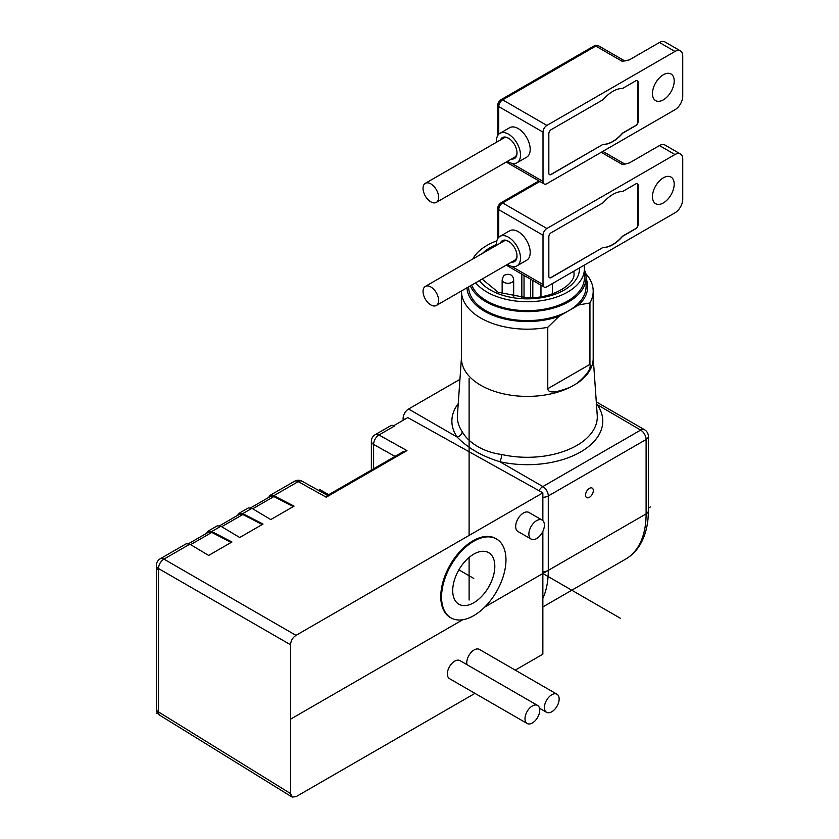 <?xml version="1.0" encoding="UTF-8"?>
<svg xmlns="http://www.w3.org/2000/svg" width="839" height="839" viewBox="0 0 839 839"><rect width="100%" height="100%" fill="white"/><g stroke="black" fill="none" stroke-linecap="round" stroke-linejoin="round"><path stroke-width="1.26" d="M295.989 635.364C292.643 637.609 290.829 640.744 290.556 644.771L290.556 793.568L292.087 797.05L159.997 715.373A7.687 4.436 -58.3 0 1 158.508 711.923A7.687 4.436 0 0 1 156.358 708.84L156.358 565.455A7.687 4.436 0 0 0 158.508 568.538A7.687 4.594 120 0 1 163.941 559.12A7.687 4.436 60 0 0 160.197 558.795L186.227 543.766L189.834 544.175L163.941 559.12L295.989 635.364L542.854 492.839L542.854 520.62L542.854 492.839L407.775 417.57L393.806 425.688A7.687 4.436 60 0 1 394.487 426.023L393.806 425.646M542.854 654.189L542.854 531.381L542.854 654.189L515.24 670.12M371.373 470.071L371.373 441.314A7.687 4.436 0 0 0 373.617 444.45A7.687 4.51 -60.9 0 1 378.955 434.99A7.687 4.436 60 0 0 375.211 434.654L390.743 425.698A7.687 4.436 60 0 1 393.806 425.688M474.979 693.371L295.989 796.704L292.087 797.05M496.814 539.162L496.048 538.701A45.558 26.303 120 0 0 460.842 550.552A45.558 26.303 120 0 0 440.769 596.592A45.558 26.303 120 0 0 450.491 617.609L451.277 618.039A45.537 26.292 120 0 0 486.274 605.485A45.537 26.292 120 0 0 505.969 559.844A45.537 26.292 120 0 0 496.814 539.162A45.537 26.292 120 0 0 461.618 551.013A45.537 26.292 120 0 0 441.555 597.032A45.537 26.292 120 0 0 451.277 618.039M537.589 705.431L459.961 660.618A10.425 6.02 120 0 0 451.917 663.408A10.425 6.02 120 0 0 447.365 673.906A10.425 6.02 120 0 0 449.526 678.678L527.154 723.501A10.425 6.02 120 0 0 535.198 720.701A10.425 6.02 120 0 0 539.75 710.214A10.425 6.02 120 0 0 537.589 705.431A10.425 6.02 120 0 0 529.545 708.231A10.425 6.02 120 0 0 524.994 718.719A10.425 6.02 120 0 0 527.154 723.501M556.991 694.231A10.425 6.02 120 0 0 548.958 697.02A10.425 6.02 120 0 0 544.406 707.518A10.425 6.02 120 0 0 546.567 712.29A10.425 6.02 120 0 0 554.6 709.5A10.425 6.02 120 0 0 559.152 699.002A10.425 6.02 120 0 0 556.991 694.231L479.363 649.407A10.425 6.02 120 0 0 471.329 652.207A10.425 6.02 120 0 0 466.778 662.705A10.425 6.02 120 0 0 467.008 664.687M542.13 520.075L528.937 512.461A10.98 6.334 120 0 0 520.474 515.398A10.98 6.334 120 0 0 515.681 526.452A10.98 6.334 120 0 0 517.957 531.475L531.15 539.099A10.98 6.334 120 0 0 539.613 536.152A10.98 6.334 120 0 0 544.406 525.109A10.98 6.334 120 0 0 542.13 520.075A10.98 6.334 120 0 0 533.667 523.022A10.98 6.334 120 0 0 528.874 534.065A10.98 6.334 120 0 0 531.15 539.099M237.447 515.461L238.937 513.332L242.817 513.583L263.006 524.06L239.713 537.505L220.888 526.242L217.27 525.843L207.883 531.265L211.764 531.517L231.952 541.984L208.659 555.428L189.834 544.175M262.188 524.532L242.838 514.496L239.503 514.276M293.231 506.609L273.881 496.562L270.557 496.352M231.134 542.455L211.785 532.419L208.46 532.209M268.501 497.537L269.99 495.409L273.871 495.66L294.049 506.137L270.766 519.582L251.941 508.319L248.323 507.92L238.937 513.332M206.394 533.394L207.883 531.265M294.479 481.271A7.687 4.436 60 0 1 298.223 481.596A7.687 4.51 -60.9 0 1 302.061 481.208L302.061 481.208A7.687 7.687 0 0 0 294.479 481.271L269.99 495.409M326.224 497.202L327.21 495.566L402.772 451.938L406.957 450.585L326.224 497.202L298.223 481.596L273.871 495.66M473.762 602.748A29.764 17.189 -60 0 1 458.828 604.195A29.764 17.189 -60 0 1 454.329 580.326A29.764 17.189 -60 0 1 473.762 554.139A29.764 17.189 -60 0 1 488.602 552.639A29.764 17.189 -60 0 1 493.227 576.477A29.764 17.189 -60 0 1 473.762 602.748M403.119 420.266L403.119 418.441A7.687 4.436 -60 0 1 408.551 409.023L459.929 379.364M596.298 401.881L644.509 429.704A7.687 4.436 120 0 0 640.66 430.092A7.687 4.436 60 0 1 646.103 439.5L548.286 495.975A7.687 4.436 -120 0 0 542.854 486.557A7.687 4.436 120 0 0 538.974 490.679M458.23 403.632A75.447 43.555 180 0 0 457.108 437.056C467.889 448.099 482.1 456.311 499.729 461.67L542.854 486.557L640.66 430.092L596.456 404.178M461.46 357.613L457.423 415.263A69.962 40.398 0 0 0 462.205 431.676C468.602 443.244 484.313 452.305 501.732 454.497A69.962 40.398 0 0 0 576.802 445.467A69.962 40.398 0 0 0 597.232 415.263L593.194 357.613M461.46 290.976A65.872 38.028 0 0 0 461.46 291.154L461.46 358.379A65.872 38.028 0 0 0 500.138 393.019A65.872 38.028 0 0 0 570.761 386.968L576.844 383.454A65.872 38.028 0 0 0 593.194 358.379L593.194 291.154A65.872 38.028 0 0 0 585.591 273.409M589.429 497.317A5.485 3.167 120 0 0 593.016 492.483A5.485 3.167 120 0 0 592.177 488.078A5.485 3.167 120 0 0 589.429 488.35A5.485 3.167 120 0 0 585.842 493.196A5.485 3.167 120 0 0 586.681 497.59A5.485 3.167 120 0 0 589.429 497.317M542.854 497.275A7.687 4.436 0 0 0 548.286 495.975L548.286 570.373L646.103 513.898A98.803 57.042 60 0 1 625.632 559.131L542.854 606.933M593.194 291.154A65.872 38.028 0 0 1 589.943 302.952L589.943 364.357C591.317 368.636 586.943 375.002 576.844 383.454M570.761 386.968C555.858 392.956 548.192 393.533 547.773 388.709L547.773 327.304L558.952 316.366L568.863 310.65A58.73 33.906 0 0 0 586.062 286.665L586.062 277.709A58.73 33.906 180 0 1 549.807 309.035A58.73 33.906 180 0 1 485.791 301.683A58.73 33.906 180 0 1 470.322 285.868M589.943 302.952L578.763 304.924A60.377 34.86 0 0 0 586.062 278.579M578.763 304.924L568.863 310.65A58.73 33.906 0 0 1 485.791 310.65A58.73 33.906 180 0 1 468.592 286.865M461.46 291.154A65.872 38.028 0 0 0 547.773 327.304M466.977 287.798A60.377 34.86 0 0 0 558.952 316.366M584.416 269.728A58.73 33.906 180 0 1 586.062 277.709M471.686 285.071A57.083 32.962 0 0 0 527.322 310.661A57.083 32.962 0 0 0 584.416 277.709L584.416 268.742A57.083 32.962 180 0 1 527.322 301.704A57.083 32.962 0 0 1 475.671 282.774M496.824 240.877A57.083 32.962 0 0 0 472.787 259.01M584.101 265.271A57.083 32.962 180 0 1 584.416 268.742M532.817 280.488L532.817 297.667M521.837 274.154L521.837 297.667M543.011 235.214A5.485 3.167 -60 0 1 546.892 228.491L674.976 154.544A10.98 6.334 -60 0 1 680.46 153.998A10.98 6.334 -60 0 1 682.736 159.022L682.736 199.357A10.98 6.334 -60 0 1 674.976 212.802L546.892 286.76A5.485 3.167 -60 0 1 544.144 287.032A5.485 3.167 -60 0 1 543.011 284.515L543.011 235.214L498.754 209.666L498.754 237.311M680.46 153.998L664.939 145.032A10.98 6.334 120 0 0 659.454 145.577L629.365 162.944L624.866 164.161L622.192 164.402L601.227 152.299M516.971 265.858L526.672 260.258A17.021 9.827 -120 0 0 529.283 246.624A17.021 9.827 -120 0 0 518.166 231.627A17.021 9.827 -120 0 0 509.661 230.788L499.95 236.388A17.021 9.827 60 0 1 508.465 237.227A17.021 9.827 60 0 1 519.582 252.224A17.021 9.827 60 0 1 516.971 265.858A17.021 9.827 60 0 1 508.465 265.019A17.021 9.827 60 0 1 507.48 264.411M652.469 196.672A15.375 8.872 120 0 0 655.647 203.709A15.375 8.872 120 0 0 667.487 199.588A15.375 8.872 120 0 0 674.199 184.119A15.375 8.872 120 0 0 671.022 177.081A15.375 8.872 120 0 0 659.171 181.203A15.375 8.872 120 0 0 652.469 196.672M603.084 247.589A30.739 17.745 120 0 0 622.664 236.283L635.773 228.722A3.293 1.898 120 0 0 638.101 224.684L638.101 185.241A3.293 1.898 120 0 0 637.42 183.731A3.293 1.898 120 0 0 635.773 183.898L622.664 191.47A30.739 17.745 120 0 0 603.084 202.776L551.16 232.749A3.293 1.898 120 0 0 548.832 236.787L548.832 276.22A3.293 1.898 120 0 0 549.514 277.73A3.293 1.898 120 0 0 551.16 277.573L602.926 247.505A30.739 17.745 -60 0 0 622.507 236.199L622.664 236.283M622.507 236.199L635.616 228.628A3.293 1.898 120 0 0 637.944 224.59L637.944 185.157A3.293 1.898 120 0 0 637.346 183.689M549.44 277.688A3.293 1.898 120 0 0 551.003 277.478L602.926 247.505M496.468 245.334A17.021 9.827 60 0 1 499.95 236.388M511.486 262.093A12.071 6.974 -120 0 0 517.002 256.052A12.071 6.974 -120 0 0 508.465 241.265A12.071 6.974 -120 0 0 500.474 243.016M508.843 241.496A11.012 6.355 -120 0 0 503.715 241.16L425.331 286.414A11.012 6.355 -120 0 0 423.643 295.234A11.012 6.355 -120 0 0 430.837 304.935A11.012 6.355 -120 0 0 436.343 305.48A11.012 6.355 -120 0 0 438.031 296.66A11.012 6.355 -120 0 0 430.837 286.959A11.012 6.355 -120 0 0 425.331 286.414M436.343 305.48L514.716 260.226A11.012 6.355 -120 0 0 516.992 255.601M543.011 132.132A5.485 3.167 -60 0 1 546.892 125.41L674.976 51.462A10.98 6.334 -60 0 1 680.46 50.917A10.98 6.334 -60 0 1 682.736 55.94L682.736 96.275A10.98 6.334 -60 0 1 674.976 109.72L546.892 183.678A5.485 3.167 -60 0 1 544.144 183.94A5.485 3.167 -60 0 1 543.011 181.434L543.011 132.132L498.754 106.584L498.754 134.219M680.46 50.917L664.939 41.95A10.98 6.334 120 0 0 659.454 42.495L629.365 59.863L622.192 61.32L595.795 46.082L502.645 99.862A5.485 3.167 120 0 0 498.754 106.584A3.293 1.898 180 0 1 497.789 105.242C497.747 103.249 498.817 101.393 500.998 99.694A3.293 1.898 60 0 1 502.645 99.862L546.892 125.41M516.971 162.776L526.672 157.176A17.021 9.827 -120 0 0 529.283 143.542A17.021 9.827 -120 0 0 518.166 128.545A17.021 9.827 -120 0 0 509.661 127.706L499.95 133.307A17.021 9.827 60 0 1 508.465 134.146A17.021 9.827 60 0 1 519.582 149.143A17.021 9.827 60 0 1 516.971 162.776A17.021 9.827 60 0 1 508.465 161.937A17.021 9.827 60 0 1 507.48 161.319M652.469 93.59A15.375 8.872 120 0 0 655.647 100.628A15.375 8.872 120 0 0 667.487 96.506A15.375 8.872 120 0 0 674.199 81.037A15.375 8.872 120 0 0 671.022 74A15.375 8.872 120 0 0 659.171 78.121A15.375 8.872 120 0 0 652.469 93.59M603.084 144.507A30.739 17.745 120 0 0 622.664 133.202L635.773 125.63A3.293 1.898 120 0 0 638.101 121.603L638.101 82.159A3.293 1.898 120 0 0 637.42 80.649A3.293 1.898 120 0 0 635.773 80.817L622.664 88.389A30.739 17.745 120 0 0 603.084 99.684L551.16 129.667A3.293 1.898 120 0 0 548.832 133.695L548.832 173.138A3.293 1.898 120 0 0 549.514 174.648A3.293 1.898 120 0 0 551.16 174.481L602.926 144.413A30.739 17.745 -60 0 0 622.507 133.118L622.664 133.202M622.507 133.118L635.616 125.546A3.293 1.898 120 0 0 637.944 121.508L637.944 82.065A3.293 1.898 120 0 0 637.346 80.607M549.44 174.596A3.293 1.898 120 0 0 551.003 174.397L602.926 144.413M496.468 142.252A17.021 9.827 60 0 1 499.95 133.307M511.486 159.011A12.071 6.974 -120 0 0 517.002 152.971A12.071 6.974 -120 0 0 508.465 138.183A12.071 6.974 -120 0 0 500.474 139.935M508.843 138.414A11.012 6.355 -120 0 0 503.715 138.068L425.331 183.322A11.012 6.355 -120 0 0 423.643 192.152A11.012 6.355 -120 0 0 430.837 201.853A11.012 6.355 -120 0 0 436.343 202.398A11.012 6.355 -120 0 0 438.031 193.578A11.012 6.355 -120 0 0 430.837 183.867A11.012 6.355 -120 0 0 425.331 183.322M436.343 202.398L514.716 157.145A11.012 6.355 -120 0 0 516.992 152.52M290.556 719.17L462.792 619.738M484.732 607.069L573.907 555.586M620.482 618.333L542.854 573.509M473.762 578.438L458.881 569.849L473.762 578.438M319.281 489.252L328.71 494.695M158.602 711.975L156.264 713.328M158.602 568.59L156.264 569.943M648.348 508.119L650.403 506.934M469.106 600.032L469.106 557.421M469.106 535.418L469.106 378.546M290.556 793.568L158.508 711.923L158.508 568.538L290.556 644.771M221.674 526.714L242.838 514.496M252.717 508.78L273.881 496.562M190.621 544.637L211.785 532.419M211.764 531.517L220.888 526.242M242.817 513.583L251.941 508.319M394.487 426.023L378.955 434.99L406.957 450.585M373.617 468.77L373.617 444.45L395.054 456.395M404.702 419.353L403.119 418.441M501.732 454.497A5.485 1.636 102.8 0 1 499.729 461.67A75.447 43.555 180 0 0 580.672 451.927A75.447 43.555 180 0 0 597.546 405.195A5.485 4.174 -34.2 0 1 596.539 405.331M408.551 409.023L457.108 437.056A5.485 4.174 145.8 0 0 462.205 431.676M648.348 510.762L648.348 436.364A7.687 4.436 0 0 1 646.103 439.5L646.103 513.898A7.687 4.436 180 0 0 648.348 510.762C648.369 523.882 645.652 535.125 640.209 544.49C636.476 550.762 631.62 555.638 625.632 559.131M542.854 598.427A98.803 57.042 -120 0 0 548.286 570.373A7.687 4.436 0 0 1 542.854 571.674M589.943 364.357L547.773 388.709M579.455 267.956A52.144 30.11 180 0 1 527.322 298.852A52.144 30.11 180 0 1 479.405 280.614M482.394 253.462A52.144 30.11 180 0 1 496.436 244.485M573.855 271.186A46.659 26.942 180 0 1 573.981 273.22C575.743 283.572 554.023 298.495 527.322 297.845L498.146 292.234L482.1 279.062M524.029 275.423L524.029 297.772M530.615 279.219L530.615 297.772M502.152 279.943A5.768 3.325 0 0 0 507.92 283.278A5.768 3.325 0 0 0 513.678 279.943C513.227 276.188 511.308 274.301 507.92 274.301C505.581 275.297 503.778 273.357 502.152 279.943L502.152 293.807M500.998 202.786A3.293 1.898 60 0 1 502.645 202.944A5.485 3.167 120 0 0 498.754 209.666A3.293 1.898 180 0 1 497.789 208.324C497.747 206.331 498.817 204.485 500.998 202.786L538.879 180.909M539.844 181.465L502.645 202.944L546.892 228.491M674.976 154.544L659.454 145.577M622.192 164.402A5.485 3.167 -60 0 1 624.929 164.129A5.485 3.167 -60 0 1 624.971 164.15L602.832 151.377M511.496 266.32L543.011 284.515M595.795 46.082A3.293 1.898 -120 0 0 594.148 45.914C594.998 45.191 596.456 45.159 598.543 45.809A5.485 3.167 120 0 0 595.795 46.082M674.976 51.462L659.454 42.495M622.192 61.32A5.485 3.167 -60 0 1 624.929 61.048A5.485 3.167 -60 0 1 624.971 61.069M511.496 163.238L543.011 181.434M219.724 525.696L239.524 514.265M270.578 496.342L250.777 507.773M188.67 543.63L208.471 532.199M327.514 495.388L302.061 481.208M375.211 434.654A7.687 7.687 0 0 0 371.373 441.314M160.197 558.795A7.687 7.687 0 0 0 156.358 565.455M156.358 708.84A7.687 7.687 0 0 0 159.997 715.373M539.519 708.221L546.567 712.29M648.348 436.364A7.687 7.687 0 0 0 644.509 429.704M513.678 296.723L513.678 279.943M540.966 296.723L540.966 285.197M552.502 293.807L552.502 283.519M497.789 238.538L497.789 208.324M506.221 265.134L544.144 287.032M500.998 99.694L594.148 45.914M497.789 135.457L497.789 105.242M598.543 45.809L625.013 61.079M506.221 162.053L544.144 183.94"/></g></svg>
